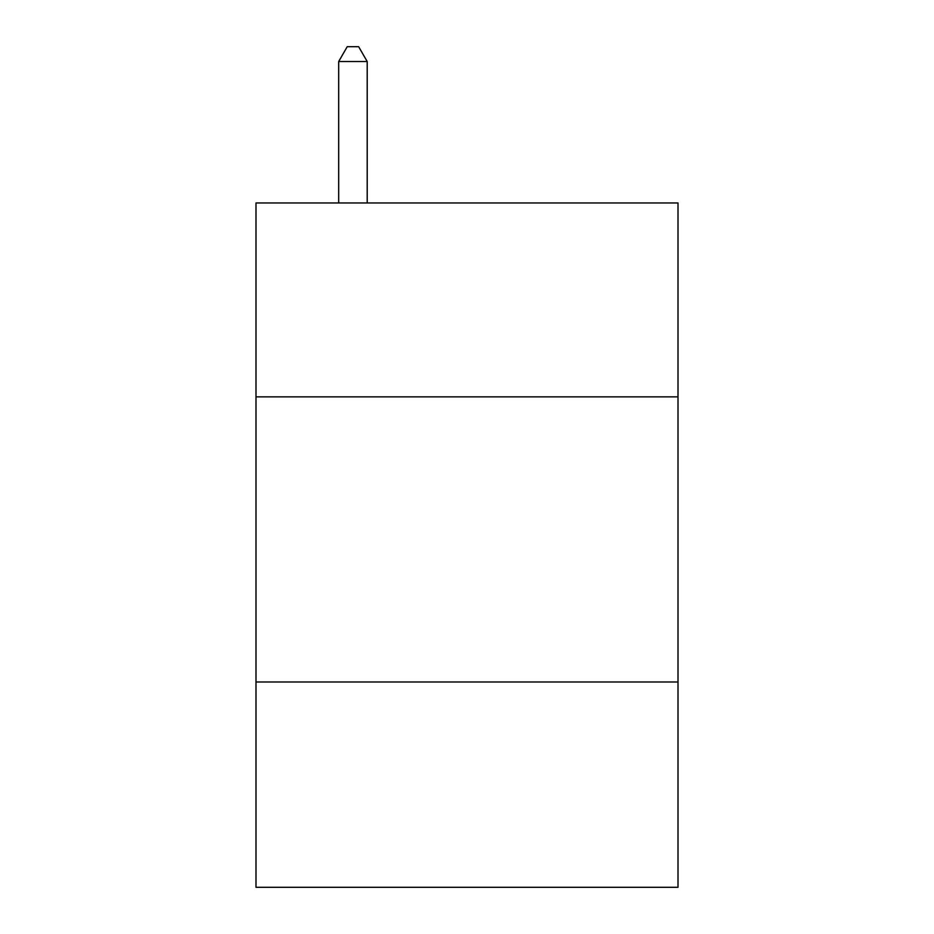 <?xml version="1.0" encoding="UTF-8"?>
<svg xmlns="http://www.w3.org/2000/svg" width="934" height="934" viewBox="0 0 934 934"><rect width="100%" height="100%" fill="white"/><g stroke="black" fill="none" stroke-linecap="round" stroke-linejoin="round"><path stroke-width="1.4" d="M678.002 396.857L678.002 202.958L255.998 202.958L255.998 396.857L678.002 396.857L678.002 887.3L255.998 887.3L255.998 396.857M678.002 681.995L255.998 681.995M367.202 202.958L367.202 61.527L338.68 61.527L338.68 202.958M338.68 61.527L347.238 46.7L358.644 46.7L367.202 61.527"/></g></svg>

